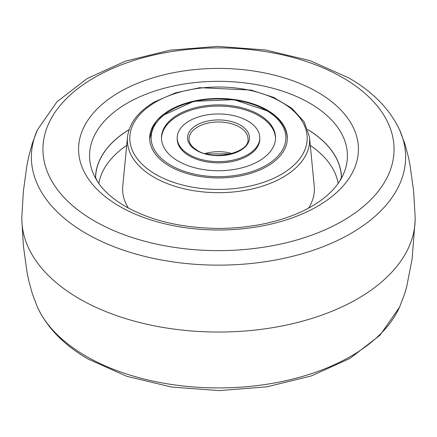 <?xml version="1.0" encoding="UTF-8"?>
<svg xmlns="http://www.w3.org/2000/svg" width="437" height="437" viewBox="0 0 437 437"><rect width="100%" height="100%" fill="white"/><g stroke="black" fill="none" stroke-linecap="round" stroke-linejoin="round"><path stroke-width="0.66" d="M248.899 121.666A41.302 23.844 180 0 1 259.802 137.808A41.302 23.844 180 0 1 233.505 160.024A41.302 23.844 180 0 1 188.101 153.95A41.302 23.844 180 0 1 177.198 137.808A41.302 23.844 180 0 1 203.495 115.592A41.302 23.844 180 0 1 248.899 121.666M176.521 160.1A57.034 32.928 180 0 1 161.466 137.808A57.034 32.928 180 0 1 197.781 107.131A57.034 32.928 180 0 1 260.479 115.515A57.034 32.928 180 0 1 275.534 137.808A57.034 32.928 180 0 1 239.219 168.485A57.034 32.928 180 0 1 176.521 160.1M177.198 137.808L177.198 139.01A41.302 23.844 0 0 0 188.101 155.151A41.302 23.844 0 0 0 233.505 161.226A41.302 23.844 0 0 0 259.802 139.01L259.802 137.808M275.523 138.409A57.034 32.928 0 0 0 260.479 116.717A57.034 32.928 0 0 0 198.267 108.223A57.034 32.928 0 0 0 161.477 138.409M399.56 129.838L404.717 143.412L408.153 156.058L409.933 164.536L413.61 191.007L415.15 216.818A196.672 113.549 180 0 1 415.15 220.182A196.672 113.549 180 0 1 357.166 299.023A196.672 113.549 180 0 1 144.325 323.664A196.672 113.549 180 0 1 21.85 220.182A196.672 113.549 180 0 1 21.85 216.818L23.39 191.007L27.067 164.541L28.847 156.058L32.283 143.412L37.44 129.838L57.012 101.772L87.094 78.562L125.577 61.104L170.059 50.189L217.702 46.398L265.396 49.949L310.03 60.634L348.753 77.89C372.908 91.852 389.842 109.168 399.56 129.838A187.118 108.032 180 0 1 350.43 233.719A187.118 108.032 180 0 1 85.805 233.276A187.118 108.032 180 0 1 37.44 129.838M129.139 129.576A122.977 71.002 0 0 0 95.523 177.815M169.824 110.108A68.833 39.74 180 0 1 244.84 101.493A68.833 39.74 180 0 1 287.333 138.207A68.833 39.74 180 0 1 267.176 166.311A68.833 39.74 180 0 1 192.16 174.926A68.833 39.74 180 0 1 149.667 138.207A68.833 39.74 180 0 1 169.824 110.108M341.384 178.017A122.89 70.947 -0 0 0 307.894 129.669M129.106 129.669A122.89 70.947 -0 0 0 95.616 178.017M341.477 177.815A122.977 71.002 0 0 0 307.861 129.576M240.213 127.484A29.503 17.032 180 0 1 248.003 139.01C250.199 152.551 213.076 161.794 196.486 149.869C191.477 146.553 188.981 142.932 188.997 139.01A29.503 17.032 180 0 1 207.783 123.141A29.503 17.032 180 0 1 240.213 127.484M241.3 125.703A30.978 17.884 180 0 1 239.471 150.967A30.978 17.884 180 0 1 195.7 149.913A30.978 17.884 180 0 1 197.529 124.643A30.978 17.884 180 0 1 241.3 125.703M205.002 153.573A29.503 17.032 180 0 1 231.998 153.573M268.078 111.479A67.358 38.888 180 0 1 264.101 166.431A67.358 38.888 180 0 1 168.922 164.137A67.358 38.888 180 0 1 172.899 109.184A67.358 38.888 180 0 1 268.078 111.479M119.268 206.166A139.927 80.79 180 0 1 119.842 91.917A139.927 80.79 180 0 1 317.732 92.245A139.927 80.79 180 0 1 317.158 206.499A139.927 80.79 180 0 1 119.268 206.166M93.999 220.729A175.559 101.357 180 0 1 94.72 77.387A175.559 101.357 180 0 1 343.001 77.802A175.559 101.357 180 0 1 342.28 221.144A175.559 101.357 180 0 1 93.999 220.729M95.168 176.87L97.697 181.792A128.937 74.443 180 0 1 127.593 102.985A128.937 74.443 180 0 1 309.937 103.29A128.937 74.443 180 0 1 339.303 181.792L341.832 176.87M415.15 220.182L412.107 259.043L406.601 287.147L404.717 293.588L399.56 307.162A187.118 108.032 180 0 1 350.43 356.505A187.118 108.032 180 0 1 85.805 356.062A187.118 108.032 180 0 1 37.44 307.162L32.283 293.588L28.847 280.942L27.067 272.464L23.39 245.993L21.85 220.182M155.791 102.001A88.689 51.205 -0 0 0 155.791 174.418A88.689 51.205 -0 0 0 281.209 174.418A88.689 51.205 -0 0 0 281.209 102.001A88.689 51.205 -0 0 0 155.791 102.001M127.5 137.131C129.226 123.196 138.245 111.446 154.561 101.881L175.445 92.873L199.802 87.684L250.964 90.044L273.628 97.407L291.861 108.256L304.19 121.825L309.5 137.131A91.136 52.62 180 0 1 282.947 177.264A91.136 52.62 180 0 1 181.289 188.09A91.136 52.62 180 0 1 127.5 137.131L122.77 186.096A95.878 55.357 -0 0 0 128.374 208.061M338.156 183.491A120.219 69.407 -0 0 0 310.297 145.384M308.626 208.061A95.878 55.357 -0 0 0 314.23 186.096L309.5 137.131M126.703 145.384A120.219 69.407 -0 0 0 98.844 183.496M230.944 153.868L206.056 153.868M287.333 139.01C287.049 128.331 280.893 119.137 268.864 111.435L233.975 99.674L193.793 101.318L162.061 115.838L152.966 126.604L149.667 138.605M339.303 181.792C319.737 210.962 271 228.207 218.74 228.436C181.797 228.059 150.579 220.652 125.097 206.226C112.407 198.704 103.274 190.559 97.697 181.792M399.56 307.162L379.988 335.228L349.906 358.438L311.423 375.896L266.941 386.811L219.298 390.602L171.604 387.051L126.97 376.366L88.247 359.11C64.092 345.148 47.158 327.832 37.44 307.162"/></g></svg>
